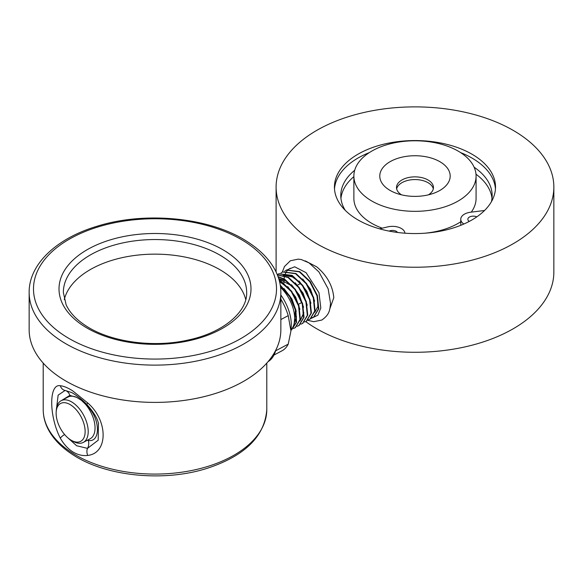 <?xml version="1.0" encoding="UTF-8"?>
<svg xmlns="http://www.w3.org/2000/svg" width="583" height="583" viewBox="0 0 583 583"><rect width="100%" height="100%" fill="white"/><g stroke="black" fill="none" stroke-linecap="round" stroke-linejoin="round"><path stroke-width="0.87" d="M245.742 299.582A91.655 52.915 0 0 0 185.824 257.227A91.655 52.915 0 0 0 92.989 268.093A91.655 52.915 0 0 0 64.268 299.582M280.853 292.462L280.853 329.738A125.855 72.664 180 0 1 200.698 397.438A125.855 72.664 180 0 1 62.33 378.899A125.855 72.664 180 0 1 29.15 329.738L29.15 292.462C28.859 264.383 56.274 238.564 96.414 226.452C144.81 210.959 209.654 217.262 246.791 241.318C259.945 249.597 269.441 259.282 275.293 270.388C278.98 277.53 280.838 284.883 280.853 292.462A125.855 72.664 180 0 1 200.698 360.163A125.855 72.664 180 0 1 62.33 341.623A125.855 72.664 180 0 1 29.15 292.462M70.638 404.894A21.44 11.842 -117.9 0 0 56.179 411.897A21.44 11.842 -117.9 0 0 70.638 439.903A21.44 11.842 -117.9 0 0 71.228 440.26A21.44 11.842 -117.9 0 0 85.14 431.158A21.44 11.842 -117.9 0 0 70.638 404.894M56.179 411.897L56.318 409.987A23.611 13.045 62.1 0 1 61.171 400.696A23.611 13.045 62.1 0 1 72.241 402.277A23.611 13.045 62.1 0 1 87.056 423.666A23.611 13.045 62.1 0 1 83.303 442.41A23.611 13.045 62.1 0 1 72.89 441.222L71.228 440.26M83.303 442.41L90.139 438.78A23.611 13.045 -117.9 0 0 94.3 421.647A23.611 13.045 -117.9 0 0 81.452 400.353L76.701 397.373A23.611 13.045 -117.9 0 0 68.014 397.067L61.171 400.696M72.686 390.843L87.756 402.977C108.256 420.605 108.234 453.166 87.756 455.432C82.655 456.044 77.626 454.827 72.686 451.789C67.817 448.662 63.7 444.137 60.34 438.212C48.834 415.81 48.848 383.25 60.34 385.749C63.715 386.077 67.832 387.775 72.686 390.843M280.853 294.991A33.676 18.605 62.1 0 1 291.223 326.844L290.932 330.998L288.235 344.13A42.056 23.233 -117.9 0 1 282.048 350.769L273.974 355.054M280.853 319.557L288.235 315.643A42.056 23.233 -117.9 0 0 280.853 299.181M288.235 315.643L290.932 330.998M283.936 283.178L284.016 279.257M284.059 278.842L284.322 277.165M284.387 276.845L284.635 275.839M284.883 274.994L285.626 273.143M285.757 272.888L286.931 271.022M287.091 270.825L288.498 269.404M288.68 269.259L290.305 268.246M313.909 316.868L318.77 308.786L317.385 295.559L310.287 281.589L299.749 271.642L286.654 270.016M284.817 271.124L286.45 270.111L299.341 271.846L309.879 281.8L316.984 295.785L318.369 309.019L313.712 316.992L311.941 317.735M310.2 319.018L315.09 310.892L313.698 297.585L306.563 283.527L295.967 273.514L282.791 271.882M280.962 272.99L282.587 271.977L295.552 273.719L306.155 283.739L313.297 297.804L314.689 311.118L310.003 319.141L308.232 319.885M306.49 321.167L311.409 312.991L310.01 299.604L302.832 285.466L292.178 275.395L278.929 273.748M277.289 274.71L278.725 273.842L291.762 275.599L302.424 285.677L309.609 299.83L311.009 313.224L306.286 321.291L304.523 322.035M302.781 323.317L307.729 315.097L306.323 301.63L299.108 287.404L288.388 277.275L277.326 274.804M277.37 274.914L287.98 277.479L298.7 287.616L305.922 301.848L307.328 315.323L302.577 323.441L300.813 324.184M299.072 325.467L304.049 317.196L302.635 303.648L295.377 289.343L284.599 279.155L278.011 276.597M278.12 276.896L284.191 279.359L294.969 289.554L302.234 303.867L303.648 317.422L298.868 325.591L297.104 326.334M295.355 327.617L300.369 319.295L298.948 305.674L291.653 291.281L280.817 281.028L279.148 280.124M279.279 280.605L291.245 291.493L298.547 305.893L299.968 319.528L295.158 327.741L293.395 328.484M291.646 329.767L296.543 322.202L295.851 309.784L289.875 296.077L280.255 285.145M280.357 285.757L289.758 296.762L295.53 310.338L296.113 322.559L290.99 330.131M283.957 288.498L291.974 299.115L296.215 311.351M296.507 316.7L294.087 323.886M279.446 281.261L282.959 282.952M287.711 286.596L295.683 297.148L299.895 309.311M278.689 278.579L286.741 281.072M291.471 284.693L299.392 295.18L303.575 307.27M303.86 312.546L300.026 320.963M295.231 282.791L303.102 293.213L307.263 305.222M282.412 275.846L283.382 275.409M283.899 275.234L294.313 277.311M298.984 280.889L306.811 291.245L310.943 303.182M302.737 278.98L310.52 289.277L314.623 301.141M295.435 309.945L294.226 323.288M279.57 281.742L288.541 288.14M278.769 278.834L292.251 286.18M302.817 305.937L303.131 314.915L300.063 320.818M281.946 276.094L283.542 275.453M284.132 275.307L291.748 276.459L299.786 282.398M317.538 297.745L317.844 306.541L314.813 312.291M291.012 329.759A28.122 15.537 -117.9 0 0 280.576 287.441M275.599 350.828L288.235 344.13M268.078 361.642A45.131 24.931 -117.9 0 0 275.774 350.179M76.701 397.373L69.836 395.391L61.543 400.499M87.202 440.34L88.317 440.457C100.48 442.723 100.429 419.935 88.317 407L81.452 400.353M56.609 407.743L58.14 395.15L65.077 390.45L71.483 392.49C72.321 392.68 80.76 398.014 86.954 404.609A6.945 0.933 -44.2 0 1 87.756 402.977M98.454 423.375L98.199 440.216L87.501 448.363L76.628 445.755L67.132 437.184M87.756 455.432A6.945 4.963 -99.1 0 1 87.501 448.363A8.33 6.559 94.2 0 0 88.317 440.457M69.836 395.391A8.33 6.559 94.2 0 0 65.077 390.45A6.945 6.165 -88.5 0 1 60.34 385.749M60.34 438.212A6.945 2.135 -28.9 0 1 64.611 434.539M311.176 318.391L317.852 315.206L320.81 307.984L318.959 292.71L306.06 272.655L294.648 266.781L285.801 270.454M469.293 221.394A5.415 3.126 180 0 1 467.843 219.266A5.415 3.126 180 0 1 471.669 216.278A5.415 3.126 180 0 1 476.77 216.891M389.131 231.101A5.415 3.126 180 0 1 390.88 230.576A5.415 3.126 180 0 1 397.533 232.457M437.92 191.479A35.206 20.325 0 0 0 441.681 162.817A35.206 20.325 0 0 0 392.038 160.646A35.206 20.325 0 0 0 396.025 193.184A35.206 20.325 0 0 0 433.934 193.184A35.206 20.325 0 0 0 437.92 191.479M428.403 194.846A18.467 10.662 0 0 0 433.446 187.522A18.467 10.662 0 0 0 422.682 177.837A18.467 10.662 0 0 0 402.94 179.433A18.467 10.662 0 0 0 396.506 187.522A18.467 10.662 0 0 0 401.556 194.846M433.3 188.877A18.467 10.662 0 0 0 421.604 180.278A18.467 10.662 0 0 0 402.94 182.144A18.467 10.662 0 0 0 396.659 188.877M375.153 149.299A61.106 35.279 0 0 0 353.874 176.059A61.106 35.279 0 0 0 389.48 208.116A61.106 35.279 0 0 0 454.798 202.818A61.106 35.279 0 0 0 476.078 176.059A61.106 35.279 0 0 0 440.478 144.001A61.106 35.279 0 0 0 375.153 149.299M353.874 176.059L353.874 198.395A61.106 35.279 0 0 0 382.215 228.179M379.511 228.813L387.775 226.874A12.498 7.215 180 0 1 404.952 233.2A61.106 35.279 0 0 0 405.054 233.207M424.905 233.207A61.106 35.279 0 0 0 454.798 225.155A61.106 35.279 0 0 0 460.759 221.759M462.086 153.198A83.114 47.988 0 0 0 460.694 152.651M369.258 152.651A83.114 47.988 0 0 0 367.866 153.198M471.931 154.174A80.549 46.502 0 0 0 384.153 144.096A80.549 46.502 0 0 0 334.431 187.056A80.549 46.502 0 0 0 358.02 219.944A80.549 46.502 0 0 0 445.798 230.023A80.549 46.502 0 0 0 495.521 187.056A80.549 46.502 0 0 0 471.931 154.174M334.504 188.987A80.549 46.502 180 0 1 369.36 152.586M460.592 152.586A80.549 46.502 180 0 1 471.931 158.029A80.549 46.502 180 0 1 495.455 188.987M305.718 321.59A138.871 80.177 0 0 0 316.78 328.797A138.871 80.177 0 0 0 468.12 346.178A138.871 80.177 0 0 0 553.85 272.101L553.85 187.056A138.871 80.177 0 0 0 513.178 130.366A138.871 80.177 0 0 0 361.832 112.985A138.871 80.177 0 0 0 276.102 187.056A138.871 80.177 0 0 0 316.78 243.752A138.871 80.177 0 0 0 468.12 261.133A138.871 80.177 0 0 0 553.85 187.056M329.796 308.939L333.797 297.694C332.704 285.794 327.034 275.519 316.78 266.883L305.237 260.863M491.367 201.805A75.688 43.696 0 0 0 492.154 195.524A75.688 43.696 0 0 0 474.139 167.226M354.704 170.265A75.688 43.696 0 0 0 340.778 195.524A75.688 43.696 0 0 0 345.267 210.354M463.857 224.018A12.498 7.215 180 0 1 460.759 219.266A12.498 7.215 180 0 1 470.649 212.212L484.539 210.499M460.774 225.315A12.498 7.215 180 0 1 460.759 224.936L460.759 219.266M491.994 198.358A75.688 43.696 0 0 0 475.998 174.215M353.874 176.627A75.688 43.696 0 0 0 340.938 198.358M471.261 212.139A61.106 35.279 0 0 0 476.078 198.395L476.078 176.059M244.481 241.449A121.512 70.157 0 0 0 72.788 237.259A121.512 70.157 0 0 0 65.529 336.384A121.512 70.157 0 0 0 237.223 340.574A121.512 70.157 0 0 0 244.481 241.449M84.316 326.414A95.998 55.421 180 0 1 90.052 248.11A95.998 55.421 180 0 1 225.687 251.419A95.998 55.421 180 0 1 219.951 329.73A95.998 55.421 180 0 1 84.316 326.414M92.989 253.496A91.655 52.915 0 0 0 63.35 292.462L66.112 304.756C69.712 312.67 76.548 319.848 86.627 326.283C111.025 342.083 153.526 347.964 188.127 340.042C223.624 332.631 247.469 311.73 246.66 292.462A91.655 52.915 0 0 0 222.495 256.658A91.655 52.915 0 0 0 92.989 253.496M43.208 409.536A111.79 64.545 0 0 0 72.686 453.21A111.79 64.545 0 0 0 195.596 469.672A111.79 64.545 0 0 0 266.795 409.536C264.791 436.346 244.845 455.964 206.958 468.389C164.027 482.126 106.558 476.544 73.575 455.185C61.871 447.831 53.41 439.196 48.192 429.285C44.891 422.901 43.229 416.32 43.208 409.536L43.208 363.114M88.587 406.358A8.33 2.543 -40.2 0 1 88.317 407M266.795 363.114L266.795 409.536M298.664 304.173L301.79 302.511M286.865 269.907L286.45 270.111M283.01 271.773L282.587 271.977M279.148 273.638L278.725 273.842M314.113 316.758L313.712 316.992M310.404 318.908L310.003 319.141M306.694 321.058L306.286 321.291M302.985 323.208L302.577 323.441M299.268 325.358L298.868 325.591M295.559 327.508L295.158 327.741M291.85 329.657L291.449 329.891M297.505 285.138L300.682 283.447M86.954 404.609C93.608 411.992 97.492 418.434 98.6 423.928L98.483 423.484M307.758 320.307L313.727 321.692L321.801 320.052C330.007 314.368 329.84 309.362 330.525 303.4L328.171 288.84L318.959 271.977L309.063 262.904L301.389 259.581L298.307 259.129L290.356 260.776L284.489 266.497L282.296 272.123M276.102 272.035L276.102 187.056"/></g></svg>
